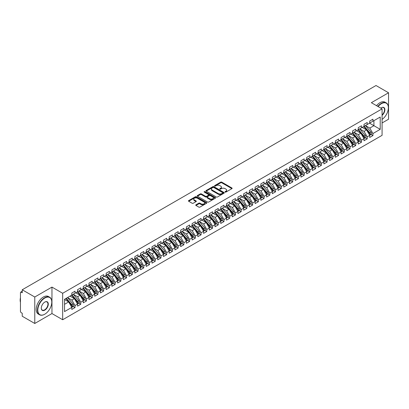 <?xml version="1.0" encoding="UTF-8"?>
<svg xmlns="http://www.w3.org/2000/svg" width="409" height="409" viewBox="0 0 409 409"><rect width="100%" height="100%" fill="white"/><g stroke="black" fill="none" stroke-linecap="round" stroke-linejoin="round"><path stroke-width="0.61" d="M225.139 192.087A0.557 0.322 0 0 0 225.926 192.087L231.903 188.641A0.798 0.46 0 0 0 232.138 188.314A0.798 0.46 0 0 0 231.903 187.992L221.78 182.148A0.798 0.46 0 0 0 220.656 182.148L214.679 185.594A0.557 0.322 0 0 0 215.466 186.049L216.243 185.604A2.546 1.467 0 0 1 219.843 185.604L220.686 186.09A2.546 1.467 0 0 1 221.427 187.128A2.546 1.467 0 0 1 220.686 188.171L219.909 188.615A0.557 0.322 0 0 0 220.696 189.07L221.473 188.621A2.546 1.467 0 0 1 225.073 188.621L225.916 189.111A2.546 1.467 0 0 1 226.658 190.149A2.546 1.467 0 0 1 225.916 191.187L225.139 191.637A0.557 0.322 0 0 0 225.139 192.087L225.139 191.637M195.967 204.807A0.798 0.46 0 0 0 195.737 205.134A0.798 0.46 0 0 0 195.967 205.456L198.81 207.097A0.798 0.46 0 0 0 199.935 207.097L206.571 203.268A0.798 0.46 0 0 0 206.801 202.941A0.798 0.46 0 0 0 206.571 202.619L196.448 196.77A0.798 0.46 0 0 0 195.323 196.77L188.687 200.604A0.798 0.46 0 0 0 188.452 200.926A0.798 0.46 0 0 0 188.687 201.254L192.118 203.232A0.798 0.46 0 0 0 193.242 203.232L196.08 201.596A0.798 0.46 0 0 0 196.315 201.269A0.798 0.46 0 0 0 196.08 200.947L194.382 199.96A2.127 1.227 0 0 1 193.759 199.096A2.127 1.227 0 0 1 195.073 197.961A2.127 1.227 0 0 1 197.389 198.227L204.055 202.072A2.127 1.227 0 0 1 204.674 202.941A2.127 1.227 0 0 1 203.365 204.076A2.127 1.227 0 0 1 201.044 203.81L199.935 203.171A0.798 0.46 0 0 0 198.81 203.171L195.967 204.807L195.967 205.456M382.078 122.966L388.55 119.229L388.55 92.766L376.004 85.522L22.224 289.771L22.224 292.752L21.309 292.22A1.217 0.7 -120 0 0 20.701 292.159A1.217 0.7 -120 0 0 20.45 292.716L20.45 311.239A1.217 0.7 -120 0 0 21.309 312.727L22.224 313.258L22.224 316.234L34.775 323.478L51.958 313.555L62.674 319.741L62.674 293.279L51.958 287.092L34.775 297.016L22.224 289.771M388.55 92.766L371.362 102.69L382.078 108.876L62.674 293.279M216.3 197A0.798 0.46 0 0 0 217.424 197L224.06 193.171A0.798 0.46 0 0 0 224.29 192.843A0.798 0.46 0 0 0 224.06 192.521L213.938 186.673A0.798 0.46 0 0 0 212.813 186.673L206.177 190.507A0.798 0.46 0 0 0 205.942 190.829A0.798 0.46 0 0 0 206.177 191.156L216.3 197M204.459 192.21A0.557 0.322 0 0 1 205.021 192.286L215.303 198.222L208.677 202.046A0.798 0.46 0 0 1 207.552 202.046L197.429 196.202L197.429 195.553A0.798 0.46 0 0 0 197.199 195.88A0.798 0.46 0 0 0 197.429 196.202M197.429 195.553L200.272 193.917A0.798 0.46 0 0 1 201.397 193.917L205.502 196.284A0.798 0.46 0 0 0 206.627 196.284L208.508 195.195A0.798 0.46 0 0 0 208.743 194.873A0.798 0.46 0 0 0 208.508 194.546L204.234 192.082A0.557 0.322 0 0 1 205.021 191.627L215.313 197.567A0.798 0.46 0 0 1 215.548 197.895A0.798 0.46 0 0 1 215.313 198.217L215.313 197.567M62.674 319.741L382.078 135.338L382.078 108.876M369.557 123.181L380.212 129.331L380.212 117.025L372.936 121.228L372.936 119.177L369.731 121.028L369.731 123.078L367.21 124.535L367.21 122.485L364 124.336L364 126.386L361.479 127.843L361.479 125.793L358.274 127.644L358.274 129.694L355.748 131.151L355.748 129.101L352.543 130.952L352.543 133.002L350.022 134.459L350.022 132.409L346.812 134.259L346.812 136.309L344.291 137.767L344.291 135.716L341.086 137.567L341.086 139.617L338.565 141.074L338.565 139.024L335.354 140.875L335.354 142.925L332.834 144.382L332.834 142.332L329.623 144.183L329.623 146.233L327.103 147.69L327.103 145.64L323.897 147.491L323.897 149.541L321.377 150.998L321.377 148.948L318.166 150.798L318.166 152.848L315.646 154.305L315.646 152.255L312.44 154.106L312.44 156.156L309.915 157.613L309.915 155.563L306.709 157.414L306.709 159.464L304.189 160.921L304.189 158.871L300.978 160.722L300.978 162.772L298.458 164.229L298.458 162.179L295.252 164.029L295.252 166.08L292.732 167.537L292.732 165.487L289.521 167.337L289.521 169.387L287 170.844L287 168.794L283.79 170.645L283.79 172.695L281.269 174.152L281.269 172.102L278.064 173.953L278.064 176.003L275.543 177.46L275.543 175.41L272.333 177.261L272.333 179.311L269.812 180.768L269.812 178.718L266.607 180.568L266.607 182.618L264.081 184.076L264.081 182.025L260.876 183.876L260.876 185.926L258.355 187.383L258.355 185.333L255.144 187.184L255.144 189.234L252.624 190.691L252.624 188.641L249.418 190.492L249.418 192.542L246.898 193.999L246.898 191.949L243.687 193.8L243.687 195.85L241.167 197.307L241.167 195.257L237.956 197.107L237.956 199.157L235.436 200.614L235.436 198.564L232.23 200.415L232.23 202.465L229.71 203.922L229.71 201.872L226.499 203.723L226.499 205.773L223.979 207.23L223.979 205.18L220.773 207.031L220.773 209.081L218.248 210.538L218.248 208.488L215.042 210.338L215.042 212.389L212.522 213.846L212.522 211.796L209.311 213.646L209.311 215.696L206.79 217.153L206.79 215.103L203.585 216.954L203.585 219.004L201.064 220.461L201.064 218.411L197.854 220.262L197.854 222.312L195.333 223.769L195.333 221.719L192.123 223.57L192.123 225.62L189.602 227.077L189.602 225.027L186.397 226.877L186.397 228.928L183.876 230.385L183.876 228.334L180.666 230.185L180.666 232.235L178.145 233.692L178.145 231.637L174.94 233.493L174.94 235.543L172.419 237L172.419 234.945L169.208 236.801L169.208 238.851L166.688 240.308L166.688 238.253L163.477 240.109L163.477 242.159L160.957 243.616L160.957 241.561L157.751 243.416L157.751 245.466L155.231 246.924L155.231 244.868L152.02 246.724L152.02 248.774L149.5 250.231L149.5 248.176L146.289 250.032L146.289 252.082L143.769 253.539L143.769 251.484L140.563 253.34L140.563 255.39L138.043 256.847L138.043 254.792L134.832 256.647L134.832 258.698L132.311 260.155L132.311 258.099L129.106 259.955L129.106 262.005L126.585 263.457L126.585 261.407L123.375 263.263L123.375 265.313L120.854 266.765L120.854 264.715L117.644 266.571L117.644 268.621L115.123 270.073L115.123 268.023L111.918 269.879L111.918 271.929L109.397 273.381L109.397 271.331L106.187 273.186L106.187 275.237L103.666 276.689L103.666 274.638L100.456 276.494L100.456 278.544L97.935 279.996L97.935 277.946L94.73 279.802L94.73 281.852L92.209 283.304L92.209 281.254L88.998 283.11L88.998 285.16L86.478 286.612L86.478 284.562L83.272 286.418L83.272 288.468L80.752 289.92L80.752 287.87L77.541 289.725L77.541 291.775L75.021 293.227L75.021 291.177L71.81 293.033L71.81 295.083L64.535 299.281L64.535 311.586L71.81 307.389L68.661 301.929L64.535 299.546M380.212 129.331L372.936 133.533L369.787 128.073L365.431 125.563M371.035 134.484L372.936 135.583L372.936 133.533M372.936 135.583L369.731 137.434L369.731 135.384L367.21 136.841L364.056 131.381L359.705 128.871M365.303 137.792L367.21 138.891L367.21 136.841M367.21 138.891L364 140.742L364 138.692L361.479 140.149L358.33 134.689L353.974 132.179L359.537 138.671L358.335 139.367A1.621 0.936 60 0 1 358.959 140.906A1.621 0.936 60 0 1 358.621 141.652A1.621 0.936 60 0 1 358.361 141.724M359.577 141.1L361.479 142.199L361.479 140.149M361.479 142.199L358.274 144.05L358.274 142L355.748 143.457L352.599 137.997L348.243 135.486L353.805 141.979L352.604 142.675A1.621 0.936 60 0 1 353.228 144.213A1.621 0.936 60 0 1 352.895 144.96A1.621 0.936 60 0 1 352.63 145.031M353.846 144.408L355.748 145.507L355.748 143.457M355.748 145.507L352.543 147.358L352.543 145.307L350.022 146.765L346.868 141.304L342.517 138.794L348.079 145.287L346.873 145.982A1.621 0.936 60 0 1 347.502 147.521A1.621 0.936 60 0 1 347.164 148.268A1.621 0.936 60 0 1 346.904 148.339M348.115 147.715L350.022 148.815L350.022 146.765M350.022 148.815L346.812 150.665L346.812 148.615L344.291 150.072L341.142 144.612L336.786 142.102L342.348 148.595L341.147 149.29A1.621 0.936 60 0 1 341.771 150.829A1.621 0.936 60 0 1 341.433 151.57A1.621 0.936 60 0 1 341.172 151.647M342.389 151.023L344.291 152.122L344.291 150.072M344.291 152.122L341.086 153.973L341.086 151.923L338.565 153.38L335.411 147.92L331.06 145.41L336.617 151.903L335.416 152.598A1.621 0.936 60 0 1 336.04 154.137A1.621 0.936 60 0 1 335.707 154.878A1.621 0.936 60 0 1 335.446 154.955M336.658 154.331L338.565 155.43L338.565 153.38M338.565 155.43L335.354 157.281L335.354 155.231L332.834 156.688L329.685 151.228L325.329 148.718M330.927 157.639L332.834 158.738L332.834 156.688M332.834 158.738L329.623 160.589L329.623 158.539L327.103 159.996L323.954 154.536L319.598 152.025M325.201 160.947L327.103 162.046L327.103 159.996M327.103 162.046L323.897 163.897L323.897 161.846L321.377 163.303L318.222 157.843L313.872 155.333M319.47 164.254L321.377 165.354L321.377 163.303M321.377 165.354L318.166 167.204L318.166 165.154L315.646 166.611L312.496 161.151L308.141 158.641L313.703 165.134L312.502 165.829A1.621 0.936 60 0 1 313.125 167.368A1.621 0.936 60 0 1 312.788 168.109A1.621 0.936 60 0 1 312.527 168.186M313.744 167.562L315.646 168.661L315.646 166.611M315.646 168.661L312.44 170.512L312.44 168.462L309.915 169.919L306.765 164.459L302.409 161.949L307.972 168.442L306.77 169.137A1.621 0.936 60 0 1 307.394 170.676A1.621 0.936 60 0 1 307.062 171.417A1.621 0.936 60 0 1 306.796 171.494M308.013 170.87L309.915 171.969L309.915 169.919M309.915 171.969L306.709 173.82L306.709 171.77L304.189 173.227L301.034 167.767L296.683 165.256L302.246 171.749L301.039 172.445A1.621 0.936 60 0 1 301.668 173.983A1.621 0.936 60 0 1 301.331 174.725A1.621 0.936 60 0 1 301.07 174.801M302.282 174.178L304.189 175.277L304.189 173.227M304.189 175.277L300.978 177.128L300.978 175.078L298.458 176.535L295.308 171.074L290.952 168.564L296.515 175.057L295.313 175.752A1.621 0.936 60 0 1 295.937 177.291A1.621 0.936 60 0 1 295.6 178.033A1.621 0.936 60 0 1 295.339 178.109M296.556 177.486L298.458 178.585L298.458 176.535M298.458 178.585L295.252 180.435L295.252 178.385L292.732 179.842L289.577 174.382L285.226 171.867M290.825 180.793L292.732 181.893L292.732 179.842M292.732 181.893L289.521 183.743L289.521 181.693L287 183.15L283.851 177.69L279.495 175.175L285.058 181.673L283.856 182.368A1.621 0.936 60 0 1 284.48 183.907A1.621 0.936 60 0 1 284.143 184.648A1.621 0.936 60 0 1 283.882 184.725M285.093 184.101L287 185.2L287 183.15M287 185.2L283.79 187.051L283.79 185.001L281.269 186.458L278.12 180.998L273.764 178.482M279.367 187.409L281.269 188.508L281.269 186.458M281.269 188.508L278.064 190.359L278.064 188.309L275.543 189.766L272.389 184.306L268.038 181.79M273.636 190.717L275.543 191.816L275.543 189.766M275.543 191.816L272.333 193.667L272.333 191.617L269.812 193.074L266.663 187.613L262.307 185.098L267.869 191.596L266.668 192.291A1.621 0.936 60 0 1 267.292 193.83A1.621 0.936 60 0 1 266.954 194.572A1.621 0.936 60 0 1 266.694 194.648M267.91 194.024L269.812 195.124L269.812 193.074M269.812 195.124L266.607 196.974L266.607 194.924L264.081 196.381L260.932 190.921L256.576 188.406M262.179 197.332L264.081 198.431L264.081 196.381M264.081 198.431L260.876 200.282L260.876 198.232L258.355 199.689L255.206 194.229L250.85 191.714L256.412 198.212L255.206 198.907A1.621 0.936 60 0 1 255.835 200.446A1.621 0.936 60 0 1 255.497 201.187A1.621 0.936 60 0 1 255.236 201.264M256.448 200.64L258.355 201.739L258.355 199.689M258.355 201.739L255.144 203.59L255.144 201.54L252.624 202.997L249.475 197.537L245.119 195.021L250.681 201.519L249.48 202.215A1.621 0.936 60 0 1 250.103 203.754A1.621 0.936 60 0 1 249.771 204.495A1.621 0.936 60 0 1 249.505 204.572M250.722 203.948L252.624 205.047L252.624 202.997M252.624 205.047L249.418 206.898L249.418 204.848L246.898 206.305L243.744 200.845L239.393 198.329L244.95 204.827L243.749 205.522A1.621 0.936 60 0 1 244.377 207.061A1.621 0.936 60 0 1 244.04 207.803A1.621 0.936 60 0 1 243.779 207.879M244.991 207.256L246.898 208.355L246.898 206.305M246.898 208.355L243.687 210.206L243.687 208.155L241.167 209.612L238.018 204.152L233.662 201.637L239.224 208.135L238.023 208.83A1.621 0.936 60 0 1 238.646 210.369A1.621 0.936 60 0 1 238.309 211.11A1.621 0.936 60 0 1 238.048 211.187M239.265 210.563L241.167 211.663L241.167 209.612M241.167 211.663L237.956 213.513L237.956 211.463L235.436 212.92L232.286 207.46L227.931 204.945M233.534 213.871L235.436 214.97L235.436 212.92M235.436 214.97L232.23 216.821L232.23 214.771L229.71 216.228L226.555 210.768L222.205 208.253M227.803 217.179L229.71 218.278L229.71 216.228M229.71 218.278L226.499 220.129L226.499 218.079L223.979 219.536L220.829 214.076L216.473 211.56L222.036 218.058L220.834 218.754A1.621 0.936 60 0 1 221.458 220.293A1.621 0.936 60 0 1 221.121 221.034A1.621 0.936 60 0 1 220.86 221.111M222.077 220.487L223.979 221.586L223.979 219.536M223.979 221.586L220.773 223.437L220.773 221.387L218.248 222.844L215.098 217.383L210.742 214.868L216.305 221.366L215.103 222.061A1.621 0.936 60 0 1 215.727 223.6A1.621 0.936 60 0 1 215.395 224.342A1.621 0.936 60 0 1 215.129 224.418M216.346 223.795L218.248 224.894L218.248 222.844M218.248 224.894L215.042 226.744L215.042 224.694L212.522 226.151L209.372 220.691L205.016 218.176L210.579 224.674L209.372 225.369A1.621 0.936 60 0 1 210.001 226.908A1.621 0.936 60 0 1 209.664 227.649A1.621 0.936 60 0 1 209.403 227.726M210.615 227.102L212.522 228.202L212.522 226.151M212.522 228.202L209.311 230.052L209.311 228.002L206.79 229.459L203.641 223.999L199.285 221.484M204.889 230.41L206.79 231.509L206.79 229.459M206.79 231.509L203.585 233.36L203.585 231.31L201.064 232.767L197.91 227.307L193.559 224.792L199.122 231.289L197.915 231.985A1.621 0.936 60 0 1 198.544 233.524A1.621 0.936 60 0 1 198.207 234.265A1.621 0.936 60 0 1 197.946 234.342M199.157 233.718L201.064 234.817L201.064 232.767M201.064 234.817L197.854 236.668L197.854 234.618L195.333 236.07L192.184 230.615L187.828 228.099L193.391 234.597L192.189 235.293A1.621 0.936 60 0 1 192.813 236.831A1.621 0.936 60 0 1 192.475 237.573A1.621 0.936 60 0 1 192.215 237.649M193.431 237.026L195.333 238.125L195.333 236.07M195.333 238.125L192.123 239.976L192.123 237.926L189.602 239.377L186.453 233.922L182.097 231.407M187.7 240.334L189.602 241.433L189.602 239.377M189.602 241.433L186.397 243.283L186.397 241.233L183.876 242.685L180.722 237.23L176.371 234.715M181.969 243.641L183.876 244.74L183.876 242.685M183.876 244.74L180.666 246.591L180.666 244.541L178.145 245.993L174.996 240.538L170.64 238.023M176.243 246.949L178.145 248.048L178.145 245.993M178.145 248.048L174.94 249.899L174.94 247.849L172.419 249.301L169.265 243.846L164.909 241.33L170.471 247.828L169.27 248.524A1.621 0.936 60 0 1 169.893 250.063A1.621 0.936 60 0 1 169.561 250.804A1.621 0.936 60 0 1 169.295 250.881M170.512 250.257L172.419 251.356L172.419 249.301M172.419 251.356L169.208 253.207L169.208 251.157L166.688 252.609L163.539 247.154L159.183 244.638L164.745 251.136L163.539 251.832A1.621 0.936 60 0 1 164.167 253.37A1.621 0.936 60 0 1 163.83 254.112A1.621 0.936 60 0 1 163.569 254.188M164.781 253.565L166.688 254.664L166.688 252.609M166.688 254.664L163.477 256.515L163.477 254.464L160.957 255.916L157.808 250.461L153.452 247.946L159.014 254.444L157.813 255.139A1.621 0.936 60 0 1 158.436 256.678A1.621 0.936 60 0 1 158.104 257.419A1.621 0.936 60 0 1 157.838 257.496M159.055 256.872L160.957 257.972L160.957 255.916M160.957 257.972L157.751 259.822L157.751 257.772L155.231 259.224L152.076 253.769L147.726 251.254L153.288 257.752L152.082 258.447A1.621 0.936 60 0 1 152.71 259.986A1.621 0.936 60 0 1 152.373 260.727A1.621 0.936 60 0 1 152.112 260.804M153.324 260.175L155.231 261.279L155.231 259.224M155.231 261.279L152.02 263.13L152.02 261.08L149.5 262.532L146.35 257.077L141.995 254.562M147.598 263.483L149.5 264.587L149.5 262.532M149.5 264.587L146.289 266.438L146.289 264.388L143.769 265.84L140.619 260.385L136.263 257.869M141.867 266.791L143.769 267.895L143.769 265.84M143.769 267.895L140.563 269.746L140.563 267.696L138.043 269.148L134.888 263.693L130.537 261.177M136.136 270.098L138.043 271.198L138.043 269.148M138.043 271.198L134.832 273.054L134.832 271.003L132.311 272.455L129.162 267L124.806 264.485L130.369 270.983L129.167 271.678A1.621 0.936 60 0 1 129.791 273.217A1.621 0.936 60 0 1 129.454 273.958A1.621 0.936 60 0 1 129.193 274.035M130.41 273.406L132.311 274.505L132.311 272.455M132.311 274.505L129.106 276.361L129.106 274.311L126.585 275.763L123.431 270.308L119.08 267.793L124.638 274.291L123.436 274.986A1.621 0.936 60 0 1 124.06 276.525A1.621 0.936 60 0 1 123.728 277.266A1.621 0.936 60 0 1 123.467 277.343M124.679 276.714L126.585 277.813L126.585 275.763M126.585 277.813L123.375 279.669L123.375 277.619L120.854 279.071L117.705 273.616L113.349 271.101M118.947 280.022L120.854 281.121L120.854 279.071M120.854 281.121L117.644 282.977L117.644 280.927L115.123 282.379L111.974 276.924L107.618 274.408L113.181 280.906L111.979 281.602A1.621 0.936 60 0 1 112.603 283.14A1.621 0.936 60 0 1 112.27 283.882A1.621 0.936 60 0 1 112.005 283.958M113.221 283.33L115.123 284.429L115.123 282.379M115.123 284.429L111.918 286.285L111.918 284.235L109.397 285.686L106.243 280.231L101.892 277.716L107.455 284.214L106.248 284.909A1.621 0.936 60 0 1 106.877 286.448A1.621 0.936 60 0 1 106.539 287.19A1.621 0.936 60 0 1 106.279 287.266M107.49 286.637L109.397 287.737L109.397 285.686M109.397 287.737L106.187 289.592L106.187 287.542L103.666 288.994L100.517 283.539L96.161 281.024L101.723 287.522L100.522 288.217A1.621 0.936 60 0 1 101.146 289.756A1.621 0.936 60 0 1 100.808 290.497A1.621 0.936 60 0 1 100.548 290.574M101.764 289.945L103.666 291.044L103.666 288.994M103.666 291.044L100.456 292.9L100.456 290.85L97.935 292.302L94.786 286.847L90.43 284.332M96.033 293.253L97.935 294.352L97.935 292.302M97.935 294.352L94.73 296.208L94.73 294.158L92.209 295.61L89.055 290.155L84.704 287.639M90.302 296.561L92.209 297.66L92.209 295.61M92.209 297.66L88.998 299.516L88.998 297.466L86.478 298.918L83.329 293.463L78.973 290.947L84.535 297.445L83.334 298.141A1.621 0.936 60 0 1 83.957 299.679A1.621 0.936 60 0 1 83.62 300.421A1.621 0.936 60 0 1 83.359 300.497M84.576 299.869L86.478 300.968L86.478 298.918M86.478 300.968L83.272 302.824L83.272 300.773L80.752 302.225L77.598 296.77L73.247 294.255L78.804 300.753L77.603 301.443A1.621 0.936 60 0 1 78.226 302.987A1.621 0.936 60 0 1 77.894 303.729A1.621 0.936 60 0 1 77.633 303.805M78.845 303.176L80.752 304.276L80.752 302.225M80.752 304.276L77.541 306.131L77.541 304.081L75.021 305.533L71.872 300.078L67.516 297.563L73.078 304.061L71.872 304.751A1.621 0.936 60 0 1 72.5 306.295A1.621 0.936 60 0 1 72.163 307.036A1.621 0.936 60 0 1 71.902 307.108M73.114 306.484L75.021 307.583L75.021 305.533M75.021 307.583L71.81 309.439L71.81 307.389M71.81 295.017L75.021 293.227M64.535 304.311L68.661 301.929M77.541 291.709L80.752 289.92M71.872 300.078L74.392 298.621L70.036 296.106M77.541 304.081L74.392 298.621M83.272 288.401L86.478 286.612M77.598 296.77L80.118 295.313L75.767 292.798M83.272 300.773L80.118 295.313M88.998 285.093L92.209 283.304M83.329 293.463L85.849 292.006L81.493 289.49M88.998 297.466L85.849 292.006M94.73 281.786L97.935 279.996M89.055 290.155L91.58 288.698L87.224 286.182M94.73 294.158L91.58 288.698M100.456 278.478L103.666 276.689M94.786 286.847L97.306 285.39L92.95 282.875M100.456 290.85L97.306 285.39M106.187 275.17L109.397 273.381M100.517 283.539L103.037 282.082L98.681 279.567M106.187 287.542L103.037 282.082M111.918 271.862L115.123 270.073M106.243 280.231L108.763 278.774L104.413 276.259M111.918 284.235L108.763 278.774M117.644 268.555L120.854 266.765M111.974 276.924L114.494 275.467L110.139 272.951M117.644 280.927L114.494 275.467M123.375 265.247L126.585 263.457M117.705 273.616L120.226 272.159L115.87 269.643M123.375 277.619L120.226 272.159M129.106 261.939L132.311 260.155M123.431 270.308L125.952 268.851L121.601 266.336M129.106 274.311L125.952 268.851M134.832 258.631L138.043 256.847M129.162 267L131.683 265.543L127.327 263.028M134.832 271.003L131.683 265.543M140.563 255.323L143.769 253.539M134.888 263.693L137.414 262.235L133.058 259.72M140.563 267.696L137.414 262.235M146.289 252.016L149.5 250.231M140.619 260.385L143.14 258.928L138.784 256.412M146.289 264.388L143.14 258.928M152.02 248.708L155.231 246.924M146.35 257.077L148.871 255.62L144.515 253.105M152.02 261.08L148.871 255.62M157.751 245.4L160.957 243.616M152.076 253.769L154.597 252.312L150.246 249.797M157.751 257.772L154.597 252.312M163.477 242.092L166.688 240.308M157.808 250.461L160.328 249.004L155.972 246.489M163.477 254.464L160.328 249.004M169.208 238.784L172.419 237M163.539 247.154L166.059 245.697L161.703 243.181M169.208 251.157L166.059 245.697M174.94 235.477L178.145 233.692M169.265 243.846L171.785 242.389L167.434 239.878M174.94 247.849L171.785 242.389M180.666 232.169L183.876 230.385M174.996 240.538L177.516 239.081L173.16 236.571M180.666 244.541L177.516 239.081M186.397 228.861L189.602 227.077M180.722 237.23L183.242 235.773L178.891 233.263M186.397 241.233L183.242 235.773M192.123 225.553L195.333 223.769M186.453 233.922L188.973 232.465L184.617 229.955M192.123 237.926L188.973 232.465M197.854 222.245L201.064 220.461M192.184 230.615L194.704 229.158L190.349 226.647M197.854 234.618L194.704 229.158M203.585 218.938L206.79 217.153M197.91 227.307L200.43 225.85L196.08 223.34M203.585 231.31L200.43 225.85M209.311 215.63L212.522 213.846M203.641 223.999L206.162 222.542L201.806 220.032M209.311 228.002L206.162 222.542M215.042 212.322L218.248 210.538M209.372 220.691L211.893 219.234L207.537 216.724M215.042 224.694L211.893 219.234M220.773 209.014L223.979 207.23M215.098 217.383L217.619 215.926L213.268 213.416M220.773 221.387L217.619 215.926M226.499 205.707L229.71 203.922M220.829 214.076L223.35 212.619L218.994 210.108M226.499 218.079L223.35 212.619M232.23 202.399L235.436 200.614M226.555 210.768L229.076 209.311L224.725 206.801M232.23 214.771L229.076 209.311M237.956 199.091L241.167 197.307M232.286 207.46L234.807 206.003L230.451 203.493M237.956 211.463L234.807 206.003M243.687 195.783L246.898 193.999M238.018 204.152L240.538 202.695L236.182 200.185M243.687 208.155L240.538 202.695M249.418 192.475L252.624 190.691M243.744 200.845L246.264 199.387L241.913 196.877M249.418 204.848L246.264 199.387M255.144 189.168L258.355 187.383M249.475 197.537L251.995 196.08L247.639 193.569M255.144 201.54L251.995 196.08M260.876 185.86L264.081 184.076M255.206 194.229L257.726 192.772L253.37 190.262M260.876 198.232L257.726 192.772M266.607 182.552L269.812 180.768M260.932 190.921L263.452 189.464L259.101 186.954M266.607 194.924L263.452 189.464M272.333 179.244L275.543 177.46M266.663 187.613L269.183 186.156L264.827 183.646M272.333 191.617L269.183 186.156M278.064 175.936L281.269 174.152M272.389 184.306L274.909 182.849L270.559 180.338M278.064 188.309L274.909 182.849M283.79 172.629L287 170.844M278.12 180.998L280.64 179.546L276.285 177.031M283.79 185.001L280.64 179.546M289.521 169.321L292.732 167.537M283.851 177.69L286.372 176.238L282.016 173.723M289.521 181.693L286.372 176.238M295.252 166.013L298.458 164.229M289.577 174.382L292.098 172.93L287.747 170.415M295.252 178.385L292.098 172.93M300.978 162.705L304.189 160.921M295.308 171.074L297.829 169.623L293.473 167.107M300.978 175.078L297.829 169.623M306.709 159.398L309.915 157.613M301.034 167.767L303.56 166.315L299.204 163.799M306.709 171.77L303.56 166.315M312.44 156.09L315.646 154.305M306.765 164.459L309.286 163.007L304.93 160.492M312.44 168.462L309.286 163.007M318.166 152.782L321.377 150.998M312.496 161.151L315.017 159.699L310.661 157.184M318.166 165.154L315.017 159.699M323.897 149.474L327.103 147.69M318.222 157.843L320.743 156.391L316.392 153.876M323.897 161.846L320.743 156.391M329.623 146.166L332.834 144.382M323.954 154.536L326.474 153.084L322.118 150.568M329.623 158.539L326.474 153.084M335.354 142.859L338.565 141.074M329.685 151.228L332.205 149.776L327.849 147.26M335.354 155.231L332.205 149.776M341.086 139.551L344.291 137.767M335.411 147.92L337.931 146.468L333.58 143.953M341.086 151.923L337.931 146.468M346.812 136.243L350.022 134.459M341.142 144.612L343.662 143.16L339.306 140.645M346.812 148.615L343.662 143.16M352.543 132.935L355.748 131.151M346.868 141.304L349.393 139.852L345.038 137.337M352.543 145.307L349.393 139.852M358.274 129.627L361.479 127.843M352.599 137.997L355.119 136.545L350.764 134.029M358.274 142L355.119 136.545M364 126.32L367.21 124.535M358.33 134.689L360.85 133.237L356.495 130.722M364 138.692L360.85 133.237M369.731 123.017L372.936 121.228M369.787 128.073L373.913 125.696L373.913 120.665L380.212 117.025M364.056 131.381L366.576 129.929L362.226 127.414M369.731 135.384L366.576 129.929M34.775 297.016L34.775 323.478M51.958 313.555L51.958 287.092M225.364 192.169L225.916 191.852A2.546 1.467 0 0 0 226.658 190.809L226.658 190.149M221.427 187.128L221.427 187.792A2.546 1.467 0 0 1 220.686 188.83L220.134 189.147M231.903 187.992L231.903 188.641L221.78 182.808A0.798 0.46 0 0 0 220.656 182.808L214.904 186.131M224.06 192.521L224.06 193.171L213.938 187.337A0.798 0.46 0 0 0 212.813 187.337L206.187 191.161L206.177 190.507M222.654 193.074A0.557 0.322 0 0 0 222.654 192.619L213.769 187.486A0.557 0.322 0 0 0 212.982 187.486L212.164 187.956A2.546 1.467 0 0 0 211.417 188.999A2.546 1.467 0 0 0 212.164 190.037L218.237 193.544A2.546 1.467 0 0 0 221.836 193.544L222.654 193.074L222.654 193.733A0.557 0.322 0 0 0 222.818 193.503L222.818 192.843M211.417 188.999L211.417 189.658A2.546 1.467 0 0 0 212.164 190.696L212.164 190.037M222.654 193.733L221.836 194.203A2.546 1.467 0 0 1 218.237 194.203L212.164 190.696M197.44 196.213L200.272 194.577L200.272 193.917M208.743 194.873L208.743 195.533A0.798 0.46 0 0 1 208.508 195.86L206.627 196.949A0.798 0.46 0 0 1 205.502 196.949L201.397 194.577A0.798 0.46 0 0 0 200.272 194.577M209.761 198.743A2.127 1.227 0 0 0 212.077 199.009A2.127 1.227 0 0 0 213.391 197.874A2.127 1.227 0 0 0 212.767 197.01L210.42 195.65A0.798 0.46 0 0 0 209.296 195.65L207.414 196.739A0.798 0.46 0 0 0 207.179 197.066A0.798 0.46 0 0 0 207.414 197.389L209.761 198.743L209.761 199.408A2.127 1.227 0 0 0 212.077 199.674A2.127 1.227 0 0 0 213.391 198.539L213.391 197.874M207.179 197.066L207.179 197.726A0.798 0.46 0 0 0 207.414 198.053L207.414 197.389M209.761 199.408L207.414 198.053M204.674 202.941L204.674 203.6A2.127 1.227 0 0 1 203.365 204.735A2.127 1.227 0 0 1 201.044 204.469L199.935 203.83A0.798 0.46 0 0 0 198.81 203.83L195.977 205.461M193.759 199.096L193.759 199.756A2.127 1.227 0 0 0 194.382 200.625L194.382 199.96M196.069 201.601L194.382 200.625M206.571 202.619L206.571 203.268L196.448 197.435A0.798 0.46 0 0 0 195.323 197.435L188.697 201.259M364.225 126.258L369.792 132.751A1.621 0.936 60 0 1 370.416 134.29A1.621 0.936 60 0 1 370.084 135.036L371.285 134.341A1.621 0.936 -120 0 0 371.623 133.6A1.621 0.936 -120 0 0 370.994 132.056L365.426 125.568M370.084 135.036A1.621 0.936 60 0 1 369.818 135.108M363.765 126.524L369.332 133.017A1.621 0.936 60 0 1 369.961 134.556A1.621 0.936 60 0 1 369.664 135.272M363.223 127.991L362.563 127.219M358.494 129.566L364.061 136.059A1.621 0.936 60 0 1 364.69 137.598A1.621 0.936 60 0 1 364.353 138.344L365.554 137.649A1.621 0.936 -120 0 0 365.891 136.908A1.621 0.936 -120 0 0 365.268 135.364L359.695 128.871M364.353 138.344A1.621 0.936 60 0 1 364.092 138.416M358.033 129.832L363.606 136.325A1.621 0.936 60 0 1 364.23 137.864A1.621 0.936 60 0 1 363.933 138.579M357.492 131.299L356.832 130.527M358.621 141.652L359.828 140.957A1.621 0.936 -120 0 0 360.16 140.215A1.621 0.936 -120 0 0 359.537 138.671M352.307 133.14L357.875 139.633A1.621 0.936 60 0 1 358.499 141.171A1.621 0.936 60 0 1 358.207 141.887M351.76 134.607L351.101 133.835M352.762 132.874L358.335 139.367M352.895 144.96L354.097 144.265A1.621 0.936 -120 0 0 354.434 143.523A1.621 0.936 -120 0 0 353.805 141.979M346.576 136.448L352.144 142.94A1.621 0.936 60 0 1 352.773 144.479A1.621 0.936 60 0 1 352.476 145.195M346.034 137.915L345.375 137.143M347.036 136.182L352.604 142.675M347.164 148.268L348.366 147.572A1.621 0.936 -120 0 0 348.703 146.831A1.621 0.936 -120 0 0 348.079 145.287M340.845 139.755L346.418 146.248A1.621 0.936 60 0 1 347.042 147.787A1.621 0.936 60 0 1 346.75 148.503M340.303 141.217L339.644 140.451M341.305 139.489L346.873 145.982M382.078 119.418A9.882 5.706 120 0 0 388.376 107.751A9.882 5.706 120 0 0 381.387 103.712A9.882 5.706 120 0 0 378.09 106.575M377.793 106.401A10.128 5.849 -60 0 1 381.219 103.416A10.128 5.849 -60 0 1 386.28 102.915A10.128 5.849 -60 0 1 388.376 107.552A10.128 5.849 -60 0 1 388.376 107.649M380.81 108.14A4.944 2.853 -60 0 1 381.387 107.751L381.387 107.751A4.944 2.853 -60 0 1 384.864 109.377A4.944 2.853 -60 0 1 382.078 115.343M376.531 105.67A10.128 5.849 -60 0 1 379.956 102.69A10.128 5.849 -60 0 1 385.022 102.189L386.28 102.915M382.078 114.898A4.698 2.715 120 0 0 384.424 110.824A4.698 2.715 120 0 0 383.565 107.618A4.698 2.715 120 0 0 381.3 107.802M44.627 314.281L44.801 314.184A9.882 5.706 120 0 0 51.79 302.077A9.882 5.706 120 0 0 44.801 298.043A9.882 5.706 120 0 0 37.807 310.15A9.882 5.706 120 0 0 44.801 314.184L44.627 314.281A10.128 5.849 -60 0 1 39.566 314.787A10.128 5.849 -60 0 1 38.011 306.668A10.128 5.849 -60 0 1 44.627 297.742A10.128 5.849 -60 0 1 49.694 297.241A10.128 5.849 -60 0 1 51.79 301.878A10.128 5.849 -60 0 1 51.79 301.98M44.801 310.15A4.944 2.853 -60 0 1 41.304 308.13A4.944 2.853 -60 0 1 44.801 302.077L44.801 302.077A4.944 2.853 -60 0 1 48.293 304.097A4.944 2.853 -60 0 1 44.801 310.15M41.304 308.028A4.698 2.715 120 0 0 42.275 310.083A4.698 2.715 120 0 0 44.627 309.848A4.698 2.715 120 0 0 47.7 305.712A4.698 2.715 120 0 0 46.979 301.944A4.698 2.715 120 0 0 44.714 302.128M39.566 314.787L38.303 314.056A10.128 5.849 -60 0 1 36.749 305.942A10.128 5.849 -60 0 1 43.364 297.016A10.128 5.849 -60 0 1 48.431 296.515L49.694 297.241M20.45 302.307A10.128 5.849 -60 0 1 20.45 297.68M341.433 151.57L342.64 150.88A1.621 0.936 -120 0 0 342.972 150.139A1.621 0.936 -120 0 0 342.348 148.595M335.119 143.063L340.687 149.556A1.621 0.936 60 0 1 341.31 151.095A1.621 0.936 60 0 1 341.019 151.811M334.577 144.525L333.913 143.758M335.574 142.797L341.147 149.29M335.707 154.878L336.909 154.188A1.621 0.936 -120 0 0 337.246 153.447A1.621 0.936 -120 0 0 336.617 151.903M329.388 146.371L334.956 152.864A1.621 0.936 60 0 1 335.584 154.403A1.621 0.936 60 0 1 335.288 155.118M328.846 147.833L328.187 147.066M329.848 146.105L335.416 152.598M324.117 149.413L329.685 155.906A1.621 0.936 60 0 1 330.314 157.445A1.621 0.936 60 0 1 329.976 158.186L331.183 157.496A1.621 0.936 -120 0 0 331.515 156.754A1.621 0.936 -120 0 0 330.891 155.21L325.319 148.718M329.976 158.186A1.621 0.936 60 0 1 329.715 158.263M323.657 149.679L329.23 156.172A1.621 0.936 60 0 1 329.853 157.71A1.621 0.936 60 0 1 329.562 158.426M323.115 151.141L322.456 150.374M318.391 152.721L323.959 159.213A1.621 0.936 60 0 1 324.582 160.752A1.621 0.936 60 0 1 324.25 161.494L325.452 160.803A1.621 0.936 -120 0 0 325.789 160.057A1.621 0.936 -120 0 0 325.16 158.518L319.593 152.025M324.25 161.494A1.621 0.936 60 0 1 323.984 161.57M317.931 152.986L323.499 159.479A1.621 0.936 60 0 1 324.127 161.018A1.621 0.936 60 0 1 323.831 161.734M317.389 154.449L316.73 153.682M312.66 156.028L318.228 162.521A1.621 0.936 60 0 1 318.856 164.06A1.621 0.936 60 0 1 318.519 164.801L319.72 164.111A1.621 0.936 -120 0 0 320.058 163.365A1.621 0.936 -120 0 0 319.434 161.826L313.861 155.333M318.519 164.801A1.621 0.936 60 0 1 318.258 164.878M312.2 156.294L317.773 162.787A1.621 0.936 60 0 1 318.396 164.326A1.621 0.936 60 0 1 318.1 165.042M311.658 157.756L310.998 156.99M312.788 168.109L313.994 167.419A1.621 0.936 -120 0 0 314.327 166.673A1.621 0.936 -120 0 0 313.703 165.134M306.474 159.602L312.041 166.095A1.621 0.936 60 0 1 312.665 167.634A1.621 0.936 60 0 1 312.374 168.35M305.927 161.064L305.267 160.297M306.929 159.336L312.502 165.829M307.062 171.417L308.263 170.727A1.621 0.936 -120 0 0 308.601 169.98A1.621 0.936 -120 0 0 307.972 168.442M300.743 162.91L306.31 169.403A1.621 0.936 60 0 1 306.939 170.942A1.621 0.936 60 0 1 306.643 171.657M300.201 164.372L299.541 163.605M301.203 162.644L306.77 169.137M301.331 174.725L302.532 174.035A1.621 0.936 -120 0 0 302.87 173.288A1.621 0.936 -120 0 0 302.246 171.749M295.012 166.218L300.584 172.71A1.621 0.936 60 0 1 301.208 174.249A1.621 0.936 60 0 1 300.917 174.965M294.47 167.68L293.81 166.913M295.472 165.952L301.039 172.445M295.6 178.033L296.806 177.342A1.621 0.936 -120 0 0 297.139 176.596A1.621 0.936 -120 0 0 296.515 175.057M289.286 169.525L294.853 176.018A1.621 0.936 60 0 1 295.477 177.557A1.621 0.936 60 0 1 295.186 178.273M288.744 170.988L288.079 170.221M289.741 169.26L295.313 175.752M284.015 172.567L289.582 179.06A1.621 0.936 60 0 1 290.211 180.599A1.621 0.936 60 0 1 289.874 181.34L291.075 180.645A1.621 0.936 -120 0 0 291.412 179.904A1.621 0.936 -120 0 0 290.784 178.365L285.216 171.872M289.874 181.34A1.621 0.936 60 0 1 289.613 181.417M283.555 172.833L289.122 179.326A1.621 0.936 60 0 1 289.751 180.865A1.621 0.936 60 0 1 289.454 181.581M283.013 174.295L282.353 173.528M284.143 184.648L285.349 183.953A1.621 0.936 -120 0 0 285.681 183.212A1.621 0.936 -120 0 0 285.058 181.673M277.829 176.141L283.396 182.634A1.621 0.936 60 0 1 284.02 184.173A1.621 0.936 60 0 1 283.728 184.888M277.282 177.603L276.622 176.836M278.284 175.875L283.856 182.368M272.558 179.183L278.125 185.676A1.621 0.936 60 0 1 278.749 187.215A1.621 0.936 60 0 1 278.417 187.956L279.618 187.261A1.621 0.936 -120 0 0 279.955 186.519A1.621 0.936 -120 0 0 279.327 184.98L273.759 178.488M278.417 187.956A1.621 0.936 60 0 1 278.151 188.033M272.097 179.449L277.665 185.942A1.621 0.936 60 0 1 278.294 187.48A1.621 0.936 60 0 1 277.997 188.196M271.556 180.911L270.896 180.144M266.826 182.491L272.394 188.984A1.621 0.936 60 0 1 273.023 190.522A1.621 0.936 60 0 1 272.685 191.264L273.887 190.568A1.621 0.936 -120 0 0 274.224 189.827A1.621 0.936 -120 0 0 273.601 188.288L268.028 181.795M272.685 191.264A1.621 0.936 60 0 1 272.425 191.34M266.366 182.757L271.939 189.249A1.621 0.936 60 0 1 272.563 190.788A1.621 0.936 60 0 1 272.266 191.504M265.824 184.219L265.165 183.452M266.954 194.572L268.161 193.876A1.621 0.936 -120 0 0 268.493 193.135A1.621 0.936 -120 0 0 267.869 191.596M260.64 186.064L266.208 192.557A1.621 0.936 60 0 1 266.832 194.096A1.621 0.936 60 0 1 266.54 194.812M260.093 187.526L259.434 186.76M261.095 185.798L266.668 192.291M255.369 189.106L260.937 195.599A1.621 0.936 60 0 1 261.561 197.138A1.621 0.936 60 0 1 261.228 197.879L262.43 197.184A1.621 0.936 -120 0 0 262.767 196.443A1.621 0.936 -120 0 0 262.138 194.904L256.571 188.411M261.228 197.879A1.621 0.936 60 0 1 260.962 197.956M254.909 189.372L260.477 195.865A1.621 0.936 60 0 1 261.106 197.404A1.621 0.936 60 0 1 260.809 198.12M254.367 190.834L253.708 190.067M255.497 201.187L256.699 200.492A1.621 0.936 -120 0 0 257.036 199.75A1.621 0.936 -120 0 0 256.412 198.212M249.178 192.68L254.751 199.173A1.621 0.936 60 0 1 255.374 200.712A1.621 0.936 60 0 1 255.083 201.427M248.636 194.142L247.977 193.375M249.638 192.414L255.206 198.907M249.771 204.495L250.973 203.8A1.621 0.936 -120 0 0 251.305 203.058A1.621 0.936 -120 0 0 250.681 201.519M243.452 195.988L249.02 202.481A1.621 0.936 60 0 1 249.648 204.019A1.621 0.936 60 0 1 249.352 204.735M242.91 197.45L242.246 196.683M243.907 195.722L249.48 202.215M244.04 207.803L245.242 207.107A1.621 0.936 -120 0 0 245.579 206.366A1.621 0.936 -120 0 0 244.95 204.827M237.721 199.295L243.294 205.788A1.621 0.936 60 0 1 243.917 207.327A1.621 0.936 60 0 1 243.621 208.043M237.179 200.758L236.52 199.991M238.181 199.03L243.749 205.522M238.309 211.11L239.516 210.415A1.621 0.936 -120 0 0 239.848 209.674A1.621 0.936 -120 0 0 239.224 208.135M231.995 202.603L237.563 209.096A1.621 0.936 60 0 1 238.186 210.635A1.621 0.936 60 0 1 237.895 211.351M231.448 204.065L230.788 203.299M232.45 202.337L238.023 208.83M226.724 205.645L232.292 212.138A1.621 0.936 60 0 1 232.915 213.677A1.621 0.936 60 0 1 232.583 214.418L233.784 213.723A1.621 0.936 -120 0 0 234.122 212.982A1.621 0.936 -120 0 0 233.493 211.443L227.925 204.95M232.583 214.418A1.621 0.936 60 0 1 232.317 214.495M226.264 205.911L231.831 212.404A1.621 0.936 60 0 1 232.46 213.943A1.621 0.936 60 0 1 232.164 214.659M225.722 207.373L225.062 206.606M220.993 208.953L226.56 215.446A1.621 0.936 60 0 1 227.189 216.985A1.621 0.936 60 0 1 226.852 217.726L228.053 217.031A1.621 0.936 -120 0 0 228.391 216.289A1.621 0.936 -120 0 0 227.767 214.751L222.194 208.258M226.852 217.726A1.621 0.936 60 0 1 226.591 217.803M220.533 209.219L226.105 215.712A1.621 0.936 60 0 1 226.729 217.251A1.621 0.936 60 0 1 226.433 217.966M219.991 210.681L219.331 209.914M221.121 221.034L222.327 220.339A1.621 0.936 -120 0 0 222.66 219.597A1.621 0.936 -120 0 0 222.036 218.058M214.807 212.527L220.374 219.019A1.621 0.936 60 0 1 220.998 220.558A1.621 0.936 60 0 1 220.707 221.274M214.26 213.989L213.6 213.222M215.262 212.261L220.834 218.754M215.395 224.342L216.596 223.646A1.621 0.936 -120 0 0 216.934 222.905A1.621 0.936 -120 0 0 216.305 221.366M209.076 215.834L214.643 222.327A1.621 0.936 60 0 1 215.272 223.866A1.621 0.936 60 0 1 214.976 224.582M208.534 217.297L207.874 216.53M209.536 215.569L215.103 222.061M209.664 227.649L210.865 226.954A1.621 0.936 -120 0 0 211.202 226.213A1.621 0.936 -120 0 0 210.579 224.674M203.345 219.142L208.917 225.635A1.621 0.936 60 0 1 209.541 227.174A1.621 0.936 60 0 1 209.25 227.89M202.803 220.604L202.143 219.838M203.805 218.876L209.372 225.369M198.074 222.184L203.646 228.677A1.621 0.936 60 0 1 204.27 230.216A1.621 0.936 60 0 1 203.938 230.957L205.139 230.262A1.621 0.936 -120 0 0 205.476 229.521A1.621 0.936 -120 0 0 204.848 227.982L199.28 221.489M203.938 230.957A1.621 0.936 60 0 1 203.672 231.034M197.619 222.45L203.186 228.943A1.621 0.936 60 0 1 203.815 230.482A1.621 0.936 60 0 1 203.518 231.197M197.077 223.912L196.412 223.145M198.207 234.265L199.408 233.57A1.621 0.936 -120 0 0 199.745 232.828A1.621 0.936 -120 0 0 199.122 231.289M191.887 225.758L197.46 232.251A1.621 0.936 60 0 1 198.084 233.79A1.621 0.936 60 0 1 197.787 234.505M191.346 227.22L190.686 226.453M192.348 225.492L197.915 231.985M192.475 237.573L193.682 236.877A1.621 0.936 -120 0 0 194.014 236.136A1.621 0.936 -120 0 0 193.391 234.597M186.161 229.066L191.729 235.558A1.621 0.936 60 0 1 192.353 237.097A1.621 0.936 60 0 1 192.061 237.813M185.614 230.528L184.955 229.761M186.616 228.8L192.189 235.293M180.89 232.107L186.458 238.6A1.621 0.936 60 0 1 187.082 240.139A1.621 0.936 60 0 1 186.749 240.881L187.951 240.185A1.621 0.936 -120 0 0 188.288 239.444A1.621 0.936 -120 0 0 187.659 237.905L182.092 231.412M186.749 240.881A1.621 0.936 60 0 1 186.484 240.957M180.43 232.373L185.998 238.866A1.621 0.936 60 0 1 186.627 240.405A1.621 0.936 60 0 1 186.33 241.121M179.888 233.836L179.229 233.069M175.159 235.415L180.727 241.908A1.621 0.936 60 0 1 181.356 243.447A1.621 0.936 60 0 1 181.018 244.188L182.22 243.493A1.621 0.936 -120 0 0 182.557 242.752A1.621 0.936 -120 0 0 181.933 241.213L176.361 234.72M181.018 244.188A1.621 0.936 60 0 1 180.758 244.265M174.699 235.681L180.272 242.174A1.621 0.936 60 0 1 180.896 243.713A1.621 0.936 60 0 1 180.599 244.429M174.157 237.143L173.498 236.376M169.428 238.723L175.001 245.216A1.621 0.936 60 0 1 175.625 246.755A1.621 0.936 60 0 1 175.287 247.496L176.494 246.801A1.621 0.936 -120 0 0 176.826 246.06A1.621 0.936 -120 0 0 176.202 244.521L170.635 238.028M175.287 247.496A1.621 0.936 60 0 1 175.026 247.573M168.973 238.989L174.541 245.477A1.621 0.936 60 0 1 175.164 247.021A1.621 0.936 60 0 1 174.873 247.736M168.431 240.451L167.767 239.684M169.561 250.804L170.763 250.109A1.621 0.936 -120 0 0 171.1 249.367A1.621 0.936 -120 0 0 170.471 247.828M163.242 242.297L168.81 248.784A1.621 0.936 60 0 1 169.438 250.328A1.621 0.936 60 0 1 169.142 251.044M162.7 243.759L162.041 242.987M163.702 242.031L169.27 248.524M163.83 254.112L165.037 253.416A1.621 0.936 -120 0 0 165.369 252.675A1.621 0.936 -120 0 0 164.745 251.136M157.511 245.604L163.084 252.092A1.621 0.936 60 0 1 163.707 253.636A1.621 0.936 60 0 1 163.416 254.352M156.969 247.067L156.31 246.295M157.971 245.339L163.539 251.832M158.104 257.419L159.305 256.724A1.621 0.936 -120 0 0 159.643 255.983A1.621 0.936 -120 0 0 159.014 254.444M151.785 248.912L157.353 255.4A1.621 0.936 60 0 1 157.981 256.944A1.621 0.936 60 0 1 157.685 257.66M151.243 250.374L150.578 249.602M152.24 248.646L157.813 255.139M152.373 260.727L153.574 260.032A1.621 0.936 -120 0 0 153.912 259.291A1.621 0.936 -120 0 0 153.288 257.752M146.054 252.22L151.627 258.708A1.621 0.936 60 0 1 152.25 260.252A1.621 0.936 60 0 1 151.954 260.968M145.512 253.682L144.852 252.91M146.514 251.954L152.082 258.447M140.783 255.262L146.356 261.755A1.621 0.936 60 0 1 146.979 263.294A1.621 0.936 60 0 1 146.642 264.035L147.848 263.34A1.621 0.936 -120 0 0 148.181 262.598A1.621 0.936 -120 0 0 147.557 261.06L141.989 254.567M146.642 264.035A1.621 0.936 60 0 1 146.381 264.112M140.328 255.528L145.895 262.016A1.621 0.936 60 0 1 146.519 263.56A1.621 0.936 60 0 1 146.228 264.275M139.781 256.99L139.121 256.218M135.057 258.57L140.624 265.063A1.621 0.936 60 0 1 141.248 266.602A1.621 0.936 60 0 1 140.916 267.343L142.117 266.648A1.621 0.936 -120 0 0 142.455 265.906A1.621 0.936 -120 0 0 141.826 264.367L136.258 257.874M140.916 267.343A1.621 0.936 60 0 1 140.65 267.42M134.597 258.836L140.164 265.323A1.621 0.936 60 0 1 140.793 266.867A1.621 0.936 60 0 1 140.497 267.583M134.055 260.298L133.395 259.526M129.326 261.878L134.893 268.37A1.621 0.936 60 0 1 135.522 269.909A1.621 0.936 60 0 1 135.185 270.651L136.386 269.955A1.621 0.936 -120 0 0 136.724 269.214A1.621 0.936 -120 0 0 136.1 267.675L130.527 261.182M135.185 270.651A1.621 0.936 60 0 1 134.924 270.727M128.866 262.143L134.438 268.631A1.621 0.936 60 0 1 135.062 270.175A1.621 0.936 60 0 1 134.766 270.891M128.324 263.606L127.664 262.834M129.454 273.958L130.66 273.263A1.621 0.936 -120 0 0 130.992 272.522A1.621 0.936 -120 0 0 130.369 270.983M123.14 265.451L128.707 271.939A1.621 0.936 60 0 1 129.331 273.483A1.621 0.936 60 0 1 129.04 274.199M122.598 266.913L121.933 266.141M123.595 265.185L129.167 271.678M123.728 277.266L124.929 276.571A1.621 0.936 -120 0 0 125.266 275.83A1.621 0.936 -120 0 0 124.638 274.291M117.409 268.759L122.976 275.247A1.621 0.936 60 0 1 123.605 276.791A1.621 0.936 60 0 1 123.308 277.506M116.867 270.221L116.207 269.449M117.869 268.493L123.436 274.986M112.138 271.801L117.705 278.294A1.621 0.936 60 0 1 118.334 279.833A1.621 0.936 60 0 1 117.996 280.574L119.203 279.879A1.621 0.936 -120 0 0 119.535 279.137A1.621 0.936 -120 0 0 118.912 277.599L113.339 271.106M117.996 280.574A1.621 0.936 60 0 1 117.736 280.651M111.677 272.062L117.25 278.555A1.621 0.936 60 0 1 117.874 280.099A1.621 0.936 60 0 1 117.582 280.814M111.136 273.529L110.476 272.757M112.27 283.882L113.472 283.186A1.621 0.936 -120 0 0 113.809 282.445A1.621 0.936 -120 0 0 113.181 280.906M105.951 275.369L111.519 281.862A1.621 0.936 60 0 1 112.148 283.406A1.621 0.936 60 0 1 111.851 284.122M105.41 276.837L104.75 276.065M106.406 275.109L111.979 281.602M106.539 287.19L107.741 286.494A1.621 0.936 -120 0 0 108.078 285.753A1.621 0.936 -120 0 0 107.455 284.214M100.22 278.677L105.793 285.17A1.621 0.936 60 0 1 106.417 286.714A1.621 0.936 60 0 1 106.12 287.43M99.678 280.145L99.019 279.373M100.68 278.417L106.248 284.909M100.808 290.497L102.015 289.802A1.621 0.936 -120 0 0 102.347 289.061A1.621 0.936 -120 0 0 101.723 287.522M94.494 281.985L100.062 288.478A1.621 0.936 60 0 1 100.686 290.022A1.621 0.936 60 0 1 100.394 290.733M93.947 283.452L93.288 282.68M94.949 281.724L100.522 288.217M89.223 285.032L94.791 291.525A1.621 0.936 60 0 1 95.415 293.064A1.621 0.936 60 0 1 95.082 293.805L96.284 293.11A1.621 0.936 -120 0 0 96.621 292.369A1.621 0.936 -120 0 0 95.992 290.83L90.425 284.337M95.082 293.805A1.621 0.936 60 0 1 94.816 293.882M88.763 285.293L94.331 291.786A1.621 0.936 60 0 1 94.96 293.33A1.621 0.936 60 0 1 94.663 294.04M88.221 286.76L87.562 285.988M83.492 288.34L89.06 294.833A1.621 0.936 60 0 1 89.689 296.372A1.621 0.936 60 0 1 89.351 297.113L90.553 296.418A1.621 0.936 -120 0 0 90.89 295.676A1.621 0.936 -120 0 0 90.266 294.137L84.694 287.645M89.351 297.113A1.621 0.936 60 0 1 89.09 297.19M83.032 288.601L88.605 295.094A1.621 0.936 60 0 1 89.228 296.637A1.621 0.936 60 0 1 88.932 297.348M82.49 290.068L81.831 289.296M83.62 300.421L84.827 299.725A1.621 0.936 -120 0 0 85.159 298.984A1.621 0.936 -120 0 0 84.535 297.445M77.306 291.908L82.874 298.401A1.621 0.936 60 0 1 83.497 299.945A1.621 0.936 60 0 1 83.206 300.656M76.764 293.376L76.1 292.604M77.761 291.648L83.334 298.141M77.894 303.729L79.095 303.033A1.621 0.936 -120 0 0 79.433 302.292A1.621 0.936 -120 0 0 78.804 300.753M71.575 295.216L77.143 301.709A1.621 0.936 60 0 1 77.771 303.248A1.621 0.936 60 0 1 77.475 303.964M71.033 296.683L70.374 295.911M72.035 294.955L77.603 301.443M72.163 307.036L73.369 306.341A1.621 0.936 -120 0 0 73.702 305.6A1.621 0.936 -120 0 0 73.078 304.061M65.844 298.524L71.417 305.017A1.621 0.936 60 0 1 72.04 306.556A1.621 0.936 60 0 1 71.749 307.271M65.302 299.991L64.642 299.219M66.304 298.263L71.872 304.751M22.224 291.694L21.309 292.22M225.916 191.852L225.916 191.187M219.909 189.07L219.909 188.615M220.686 188.83L220.686 188.171M214.679 186.049L214.679 185.594M220.656 182.808L220.656 182.148M221.78 182.808L221.78 182.148M212.813 187.337L212.813 186.673M213.938 187.337L213.938 186.673M218.237 194.203L218.237 193.544M221.836 194.203L221.836 193.544M201.397 194.577L201.397 193.917M205.502 196.949L205.502 196.284M206.627 196.949L206.627 196.284M208.508 195.86L208.508 195.195M205.021 192.286L205.021 191.627M198.81 203.83L198.81 203.171M199.935 203.83L199.935 203.171M201.044 204.469L201.044 203.81M196.08 201.596L196.08 200.947M188.687 201.254L188.687 200.604M195.323 197.435L195.323 196.77M196.448 197.435L196.448 196.77M369.332 133.017L368.606 133.436M370.994 132.056L369.792 132.751M363.606 136.325L362.875 136.744M365.268 135.364L364.061 136.059M357.875 139.633L357.149 140.052M352.144 142.94L351.418 143.36M346.418 146.248L345.687 146.667M340.687 149.556L339.961 149.975M334.956 152.864L334.23 153.283M329.23 156.172L328.499 156.591M330.891 155.21L329.685 155.906M323.499 159.479L322.773 159.899M325.16 158.518L323.959 159.213M317.773 162.787L317.041 163.206M319.434 161.826L318.228 162.521M312.041 166.095L311.315 166.514M306.31 169.403L305.584 169.822M300.584 172.71L299.853 173.13M294.853 176.018L294.127 176.437M289.122 179.326L288.396 179.745M290.784 178.365L289.582 179.06M283.396 182.634L282.665 183.053M277.665 185.942L276.939 186.361M279.327 184.98L278.125 185.676M271.939 189.249L271.208 189.669M273.601 188.288L272.394 188.984M266.208 192.557L265.482 192.976M260.477 195.865L259.751 196.284M262.138 194.904L260.937 195.599M254.751 199.173L254.02 199.592M249.02 202.481L248.294 202.9M243.294 205.788L242.563 206.208M237.563 209.096L236.831 209.515M231.831 212.404L231.105 212.823M233.493 211.443L232.292 212.138M226.105 215.712L225.374 216.131M227.767 214.751L226.56 215.446M220.374 219.019L219.648 219.439M214.643 222.327L213.917 222.747M208.917 225.635L208.186 226.054M203.186 228.943L202.46 229.362M204.848 227.982L203.646 228.677M197.46 232.251L196.729 232.67M191.729 235.558L190.998 235.978M185.998 238.866L185.272 239.285M187.659 237.905L186.458 238.6M180.272 242.174L179.541 242.593M181.933 241.213L180.727 241.908M174.541 245.477L173.815 245.901M176.202 244.521L175.001 245.216M168.81 248.784L168.084 249.209M163.084 252.092L162.353 252.517M157.353 255.4L156.627 255.824M151.627 258.708L150.895 259.132M145.895 262.016L145.164 262.44M147.557 261.06L146.356 261.755M140.164 265.323L139.438 265.748M141.826 264.367L140.624 265.063M134.438 268.631L133.707 269.056M136.1 267.675L134.893 268.37M128.707 271.939L127.981 272.363M122.976 275.247L122.25 275.671M117.25 278.555L116.519 278.979M118.912 277.599L117.705 278.294M111.519 281.862L110.793 282.287M105.793 285.17L105.062 285.594M100.062 288.478L99.336 288.902M94.331 291.786L93.605 292.21M95.992 290.83L94.791 291.525M88.605 295.094L87.874 295.518M90.266 294.137L89.06 294.833M82.874 298.401L82.148 298.821M77.143 301.709L76.417 302.128M71.417 305.017L70.685 305.436M22.224 291.28L20.701 292.159"/></g></svg>
